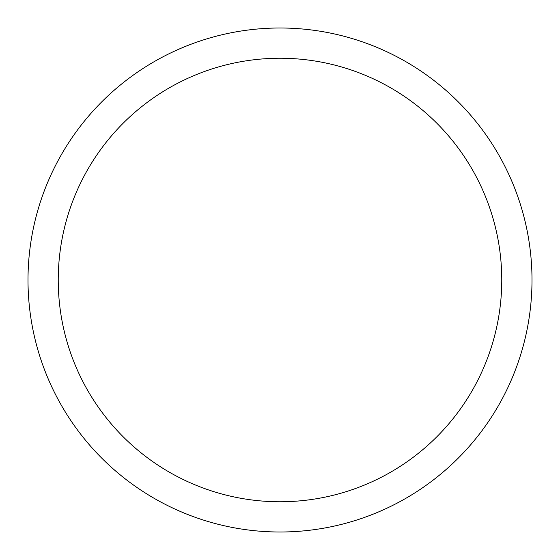 <?xml version="1.0" encoding="UTF-8"?>
<svg xmlns="http://www.w3.org/2000/svg" width="560" height="560" viewBox="0 0 560 560"><rect width="100%" height="100%" fill="white"/><g stroke="black" fill="none" stroke-linecap="round" stroke-linejoin="round"><path stroke-width="0.84" d="M501.76 280A221.76 221.76 0 0 0 280 58.24A221.76 221.76 0 0 0 58.24 280A221.76 221.76 0 0 0 280 501.76A221.76 221.76 0 0 0 501.76 280M28 280A252 252 0 0 1 280 28A252 252 0 0 1 532 280A252 252 0 0 1 280 532A252 252 0 0 1 28 280"/></g></svg>
